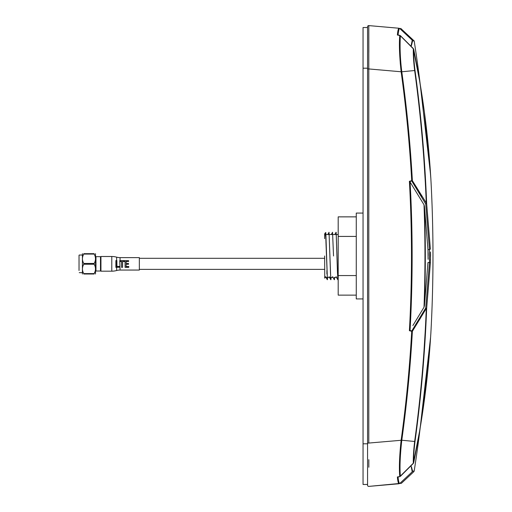<?xml version="1.0" encoding="UTF-8"?>
<svg xmlns="http://www.w3.org/2000/svg" width="512" height="512" viewBox="0 0 512 512"><rect width="100%" height="100%" fill="white"/><g stroke="black" fill="none" stroke-linecap="round" stroke-linejoin="round"><path stroke-width="0.77" d="M324.64 277.459A2.259 2.259 0 0 0 324.755 278.182L324.64 256M100.941 270.56L100.486 271.014L100.486 256.666L100.941 257.12M83.776 254.067L94.157 254.067C95.93 257.19 95.93 260.32 94.157 263.45L83.776 263.45C82.003 260.32 82.003 257.19 83.776 254.067L83.776 253.677C82.003 253.677 82.003 253.677 83.776 253.677C82.003 253.677 82.003 253.677 83.776 253.677L83.77 253.869M83.776 264.23L94.157 264.23C95.93 267.334 95.93 270.458 94.157 273.619L83.776 273.619C82.003 270.515 82.003 267.392 83.776 264.23L83.776 263.45M94.157 263.45L94.157 264.23L94.157 263.45M94.157 274.01C95.93 274.01 95.93 274.01 94.157 274.01C95.93 274.01 95.93 274.01 94.157 274.01L94.157 273.619L94.157 274.01L83.776 274.01C82.003 274.01 82.003 274.01 83.776 274.01L83.776 273.613M79.027 270.496L79.027 256.16L79.027 270.496M79.027 255.258L79.027 256.403M82.426 274.01L82.426 253.677M94.157 253.677C95.93 253.677 95.93 253.677 94.157 253.677L94.157 254.067L94.157 253.677L83.776 253.677M95.507 274.01L95.507 253.677M94.157 273.619L95.104 271.43M422.522 374.342L426.65 308.486L425.728 308.032L426.291 308.467L412.371 331.341L412.122 331.104L412.371 331.341C410.355 367.443 406.829 403.738 401.792 440.224L414.65 441.485C413.626 450.042 413.178 457.286 413.306 463.219L419.558 431.475L424.358 400.083L428.038 368.627L430.598 337.146L421.952 416.736M430.816 333.856L430.598 337.152A1.133 0.41 -176.4 0 0 430.598 337.146A1.133 0.41 -176.4 0 0 430.598 337.152L430.854 333.318A1409.658 1409.658 0 0 0 430.854 178.682L430.598 174.848A1.133 0.41 -3.6 0 0 430.598 174.842A1.133 0.41 -3.6 0 0 430.598 174.848L430.694 176.326M430.643 175.558L430.79 177.734M424.358 111.93L430.598 174.829M414.995 70.432L414.867 69.376M428.096 259.334L427.968 249.472L424.416 206.214L424.006 204.768L409.824 181.613L412.371 180.653L426.65 203.514L422.515 137.574M416.371 80.813L415.866 76.947M415.354 73.088L415.277 72.557M415.27 72.512L415.002 70.483L414.65 70.509L413.581 59.264M430.509 259.93L430.515 259.539M430.56 256.358L430.56 256.032M430.56 255.59L430.515 252.454M430.502 251.974L430.387 262.944L426.65 308.486C424.922 353.171 421.037 397.51 415.002 441.51L415.277 439.443M415.347 438.918L419.13 408.403M421.613 384.365L422.214 377.843M430.726 335.174L430.707 335.494M411.814 181.101L425.728 203.962L426.342 203.776L425.728 203.962L426.042 203.757L425.728 203.962L429.459 249.466L429.459 262.534L427.962 262.534L424.416 305.786L424.006 307.226L412.89 325.542M429.478 249.741L427.962 249.466L424.416 206.202C425.626 239.405 425.626 272.595 424.416 305.786M428.122 258.016L428.102 259.014M428.096 252.685L428.134 255.59M412.371 331.341L409.395 330.701L410.086 330.08L409.824 330.381L412.122 331.104M426.042 308.237L426.291 308.467C424.576 352.986 420.698 397.318 414.65 441.485L415.002 441.51C413.984 449.875 413.53 456.966 413.651 462.771L413.651 462.771M420.819 317.555L419.322 320.019M407.098 396.678L401.869 439.693M409.824 181.613L409.395 181.293L409.824 181.613M419.379 192.07L421.933 196.275M430.848 178.65L428.038 143.373L424.358 111.917L419.558 80.518L413.306 48.781C413.178 54.714 413.626 61.958 414.65 70.509C420.698 114.675 424.576 159.014 426.291 203.526L426.65 203.514L430.387 249.05A1.133 0.422 176.9 0 1 429.459 249.466M401.773 71.616L401.792 71.763C406.829 108.256 410.355 144.55 412.371 180.653L412.122 180.89M400.23 62.848L401.133 71.77C406.144 107.994 409.67 144.301 411.718 180.691L409.395 181.312M368.826 459.648L368.832 467.251M411.021 465.786L412.237 471.808L399.808 483.443C401.907 483.258 401.907 483.258 399.808 483.443C401.907 483.258 401.907 483.258 399.808 483.443L368.794 486.394A1.133 1.133 -179.9 0 1 367.565 485.267L367.565 443.059L368.794 443.059L368.8 66.848M363.046 68.198L367.565 68.198L367.565 443.802L363.046 443.802L363.046 27.526L367.565 27.526L367.565 26.726A1.133 1.133 0 0 1 368.794 25.6L368.794 68.941L367.565 68.941L367.565 26.726M411.021 46.208L412.237 40.186L399.808 28.557C399.232 27.936 398.643 30.08 398.035 34.976L397.382 35.021C397.798 30.515 398.381 28.256 399.13 28.256L368.794 25.6L368.826 52.346M397.382 35.021L399.744 35.533C399.021 44.39 399.482 56.467 401.133 71.77L401.792 71.776C400.198 59.021 399.725 47.021 400.371 35.789L399.866 35.418L399.802 36.051L400.301 35.674M412.237 40.186C414.374 40.333 414.374 40.333 412.237 40.186C414.374 40.333 414.374 40.333 412.237 40.186L412.582 40.838L411.443 45.581M413.651 49.222L413.651 49.222C413.53 55.034 413.984 62.118 415.002 70.483C421.037 114.483 424.922 158.822 426.65 203.514L426.342 203.776M413.306 48.781L400.371 35.789M414.65 70.528L401.792 71.776M399.808 28.557C401.92 28.736 401.92 28.736 399.808 28.557L399.059 28.256M398.035 34.976L398.624 35.29M413.658 49.158C422.278 90.893 427.923 132.787 430.598 174.848L420.198 84.25A1407.398 1407.398 0 0 0 414.189 40.954L412.768 40.832M413.581 452.736L413.754 450.291M400.013 483.424L399.808 483.443C399.059 483.469 398.47 481.325 398.035 477.018L397.382 476.973L398.624 476.704M411.494 467.021L412.582 471.155L414.189 471.04L413.843 471.693L401.389 483.302L368.794 486.394L399.13 483.744C398.381 483.738 397.798 481.478 397.382 476.973L398.035 477.018L397.389 477.043M398.035 477.018L399.866 476.582L399.802 475.942L400.301 476.326M413.306 463.219L399.866 476.582M411.616 468.128L411.539 467.482M414.4 469.69L414.189 471.04A1407.398 1407.398 0 0 0 414.4 469.69A1407.398 1407.398 0 0 0 420.198 427.744L430.598 337.152C427.923 379.206 422.278 421.101 413.658 462.835M412.237 471.808C414.374 471.667 414.374 471.667 412.237 471.808L412.774 471.162M400.371 476.205C399.622 467.475 400.096 455.482 401.792 440.224L368.794 443.059M399.744 476.461C399.014 467.603 399.475 455.526 401.133 440.224C406.144 404.006 409.67 367.699 411.718 331.302L409.395 330.701C412.173 280.902 412.173 231.098 409.395 181.293L411.718 180.691M363.046 213.069L356.269 213.069L356.269 298.925L363.046 298.925M367.565 443.802L367.565 484.467L363.046 484.467L363.046 443.802M367.565 68.198L367.565 27.526M333.536 256L332.544 232.275L333.536 256M331.277 234.534L332.544 232.275M334.656 277.459L334.413 279.718M334.355 279.597L334.541 277.459M338.157 277.459L337.914 279.718L337.472 272.774L336.16 232.275L337.798 279.718L336.077 276.646M334.778 234.534L336.051 232.275M337.856 279.597L338.048 277.459M324.64 238.662C324.563 231.334 325.722 230.259 325.978 242.771L327.405 279.718L325.811 232.557A2.259 2.259 0 0 0 324.64 234.534L324.64 238.662M327.347 279.597L327.539 277.459M327.776 234.534L329.043 232.275L330.797 279.718L329.075 276.646M330.854 279.597L331.04 277.459M324.826 277.459L324.755 278.182M327.654 277.459L327.405 279.718M331.155 277.459L330.906 279.718L330.47 272.774L329.043 232.275M356.269 275.565L338.195 275.565L338.195 216.864L356.269 216.864M338.195 236.429L356.269 236.429M356.269 295.13L338.195 295.13L338.195 275.565M120.07 270.054A12.877 12.877 0 0 0 116.627 270.522A18.074 18.074 0 0 1 111.789 271.181L100.941 271.181L100.941 256.499L111.789 256.499A18.074 18.074 0 0 1 116.627 257.158A12.877 12.877 0 0 0 120.07 257.626L139.347 257.626L139.347 270.054L120.07 270.054L119.738 260.659L124.422 260.602L124.429 261.51L122.605 261.517M115.866 267.251L115.878 260.672M124.429 261.427L122.605 261.434L122.579 267.315L121.542 267.309L121.568 261.44L119.77 261.466L119.738 260.659M121.542 267.309L121.594 264.288M121.594 263.174L121.568 261.523L120.07 261.542M126.112 266.509L128.774 266.509L128.768 267.219M125.069 267.341L125.069 260.672L128.627 260.672L128.627 261.434L126.118 261.434L126.125 263.443L128.486 263.443L128.486 264.282L126.125 264.288L126.112 266.605L128.774 266.605L128.768 267.341L125.069 267.341L125.088 263.859M125.088 263.808L125.069 260.672M128.627 261.434L126.118 261.517M128.486 263.456L128.486 264.262M116.858 266.413L119.411 266.381L119.386 267.258L115.859 267.366L115.872 260.57L116.883 260.614L116.915 266.502L119.424 266.47M100.486 256.666L95.968 256.666L95.968 271.014L100.486 271.014M424.006 307.226C425.286 273.075 425.286 238.918 424.006 204.768C425.286 238.918 425.286 273.075 424.006 307.226M430.387 262.944A1.133 0.422 -176.9 0 0 429.459 262.534L425.728 308.032L411.853 330.829M368.794 68.941L401.133 71.77M410.086 181.92C412.819 231.302 412.819 280.691 410.086 330.08M326.899 273.997L326.899 270.522M111.789 271.181L111.789 256.499M116.627 270.522L116.627 267.328M116.627 260.602L116.627 257.158M120.07 261.459L120.07 257.626M116.685 267.328L116.685 260.602M324.71 277.459L327.046 277.459M327.162 277.459L330.554 277.459M330.662 277.459L333.03 277.459M334.163 277.459L336.531 277.459M337.67 277.459L338.195 277.459M324.698 234.534L325.485 234.534M325.997 234.534L329.293 234.534M329.402 234.534L332.794 234.534M332.902 234.534L336.294 234.534M336.41 234.534L338.195 234.534M79.251 272.653L82.189 272.653M79.251 255.027L82.189 255.027M397.99 34.97L399.84 35.36M400.397 35.661L413.357 48.602M414.189 40.954L400.71 28.39M430.854 178.682L430.765 177.427M397.99 477.03L399.84 476.634M430.624 336.787L430.726 335.226M430.829 333.696L430.848 333.35M413.357 463.392L400.397 476.339M327.27 279.699L325.574 276.646M334.272 279.699L332.576 276.646M139.347 258.304L324.64 258.304M139.347 269.376L324.64 269.376"/></g></svg>

